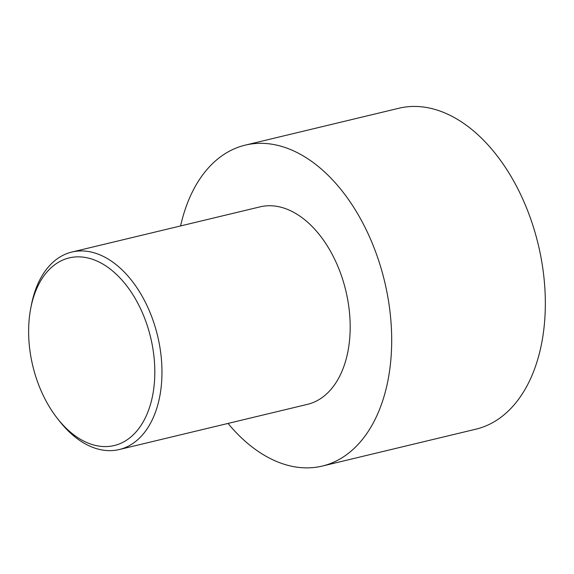 <?xml version="1.0" encoding="UTF-8"?>
<svg xmlns="http://www.w3.org/2000/svg" width="574" height="574" viewBox="0 0 574 574"><rect width="100%" height="100%" fill="white"/><g stroke="black" fill="none" stroke-linecap="round" stroke-linejoin="round"><path stroke-width="0.86" d="M180.588 225.934A165.025 103.686 76.5 0 1 245.242 145.136L398.88 108.249A165.025 103.686 76.5 0 1 538.233 244.502A165.025 103.686 76.5 0 1 475.939 429.165L322.301 466.059A165.025 103.686 76.5 0 1 228.014 423.425M245.242 145.136A165.025 103.686 76.5 0 1 384.587 281.389A165.025 103.686 76.5 0 1 322.301 466.059M57.4 418.46L59.438 421.051A101.555 63.807 -103.5 0 0 119.27 449.535A101.555 63.807 -103.5 0 0 159.888 395.73A101.555 63.807 -103.5 0 0 139.783 292.209A101.555 63.807 -103.5 0 0 71.85 252.051A101.555 63.807 -103.5 0 0 31.47 304.593L30.838 307.829A96.475 60.614 -103.5 0 0 57.4 418.46A96.475 60.614 -103.5 0 0 152.835 394.41A96.475 60.614 -103.5 0 0 107.855 267.297A96.475 60.614 -103.5 0 0 30.838 307.829M71.85 252.051L260.058 206.855A101.555 63.807 76.5 0 1 345.813 290.702A101.555 63.807 76.5 0 1 307.477 404.347L119.27 449.535"/></g></svg>
